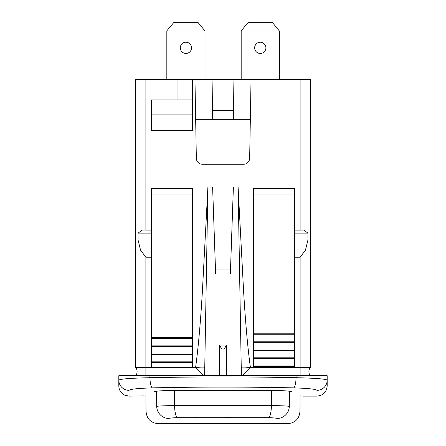 <?xml version="1.0" encoding="UTF-8"?>
<svg xmlns="http://www.w3.org/2000/svg" width="446" height="446" viewBox="0 0 446 446"><rect width="100%" height="100%" fill="white"/><g stroke="black" fill="none" stroke-linecap="round" stroke-linejoin="round"><path stroke-width="0.67" d="M294.494 230.097L300.113 230.097L300.113 79.499L233.029 79.499L233.726 119.333L195.66 119.333M145.887 375.694L145.887 367.526L135.673 367.526L135.673 79.499L233.029 79.499M212.971 79.499L212.274 119.333M212.43 110.363L233.57 110.363M250.34 119.333L233.726 119.333M207.908 186.974L206.392 274.045L215.647 274.045L212.608 186.974L207.908 186.974L202.456 290.296C200.572 322.213 198.286 347.902 195.604 367.365L195.582 367.526C200.789 372.884 203.766 375.604 204.502 375.694M151.506 239.92L138.037 239.92L140.568 250.189L145.887 257.214L151.506 257.214M138.037 239.92L138.037 233.102L142.402 230.036L151.506 230.097M192.36 99.926L192.36 130.566L151.506 130.566L151.506 99.926L192.36 99.926L192.36 79.499M194.963 79.499L196.34 158.252A6.127 6.127 0 0 0 202.467 164.273L243.533 164.273A6.127 6.127 0 0 0 249.66 158.252L251.037 79.499M294.494 257.214L300.113 257.214L305.432 250.189L307.963 239.92L307.952 232.862M238.092 186.974L239.608 274.045L230.353 274.045L233.392 186.974L238.092 186.974L243.544 290.296C245.428 322.213 247.714 347.902 250.396 367.365L250.418 367.526C245.211 372.884 242.234 375.604 241.498 375.694M206.392 274.045L204.614 375.694M195.604 367.365A9.098 1.02 -172.5 0 0 204.759 367.526L204.703 370.693M250.396 367.365A9.098 1.02 -7.5 0 1 241.241 367.526L241.297 370.693M239.608 274.045L241.386 375.694M300.113 375.694L300.113 367.526L310.327 367.526A6.551 6.551 0 0 0 310.327 375.694M327.18 380.165A10.213 10.186 -0 0 1 316.967 390.35A10.213 10.186 180 0 0 327.18 380.165L327.18 375.694L118.82 375.694L118.82 380.165C120.119 378.966 130.494 378.147 149.934 377.706C198.643 376.658 247.357 376.658 296.066 377.706C315.506 378.147 325.881 378.966 327.18 380.165L327.18 385.907C326.572 392.112 323.172 395.518 316.967 396.12L316.967 390.35C315.952 389.146 308.175 388.321 293.63 387.875C246.543 386.821 199.457 386.821 152.37 387.875C137.825 388.321 130.048 389.146 129.033 390.35L129.033 396.12L124.54 395.084L122.583 393.829C120.141 391.755 118.887 389.113 118.82 385.907L118.82 380.165A10.213 10.186 0 0 0 129.033 390.35M143.763 395.942L129.033 396.12M154.628 391.633C139.537 397.615 139.537 397.615 154.628 391.633C156.395 391.07 161.335 390.685 169.447 390.484L276.553 390.484C284.665 390.685 289.605 391.07 291.372 391.633C306.463 397.615 306.463 397.615 291.372 391.633M135.673 367.526A6.551 6.551 0 0 1 135.673 375.694A6.551 6.551 0 0 0 135.673 367.526M310.327 367.526L310.327 79.499L300.113 79.499M300.113 230.097L303.598 230.036L307.963 233.102L294.494 233.102M294.494 239.92L307.963 239.92M253.64 367.292L294.494 367.292L253.64 367.287L253.64 188.597L294.494 188.597L294.494 194.941L253.64 194.941M253.64 367.259L294.494 367.259L294.494 194.941M253.64 366.651L294.494 366.651M253.64 365.993L294.494 365.993M253.64 358.411L294.494 358.411M253.64 357.803L294.494 357.803M253.64 350.573L294.494 350.573M253.64 350.015L294.494 350.015M253.64 342.322L294.494 342.322M253.64 341.814L294.494 341.814M253.64 334.266L294.494 334.266M253.64 333.814L294.494 333.814M156.563 391.237L156.691 406.356C142.48 413.275 142.48 413.275 156.691 406.356C158.793 405.96 164.747 405.698 174.553 405.576L271.447 405.576C281.253 405.698 287.207 405.96 289.309 406.356C303.52 413.275 303.52 413.275 289.309 406.356A12.254 12.059 116.2 0 1 277.211 418.471C291.21 425.439 291.21 425.439 277.211 418.471L276.849 418.342M156.691 406.356A12.254 12.059 63.8 0 0 168.789 418.471C154.79 425.439 154.79 425.439 168.789 418.471C169.826 418.069 172.73 417.802 177.486 417.679L268.514 417.679C273.27 417.802 276.174 418.069 277.211 418.471A12.254 12.059 -63.8 0 0 287.068 413.208M145.892 395.095L146.037 411.552C146.818 418.933 150.904 422.981 158.291 423.7L287.291 423.488M171.392 418.002L170.785 418.069M265.231 417.612L264.054 417.59M231.218 417.205L224.946 417.188M196.413 417.356L195.677 417.367M276.481 418.259L275.996 418.175M275.511 418.103L274.608 418.002M135.673 119.333L135.673 135.774M310.327 135.774L310.327 119.333M310.327 86.647L310.734 86.647L310.734 99.313L310.327 99.313M151.506 367.292L192.36 367.292L151.506 367.287L151.506 188.597L192.36 188.597L192.36 337.232L151.506 337.232M151.506 367.114L192.36 367.114L192.36 362.453L151.506 362.453M192.36 362.453L192.36 361.845L151.506 361.845M192.36 361.845L192.36 337.232M192.36 354.615L151.506 354.615M192.36 354.057L151.506 354.057M192.36 346.364L151.506 346.364M192.36 345.856L151.506 345.856M192.36 338.308L151.506 338.308M192.36 337.856L151.506 337.856M135.673 86.647L135.266 86.647L135.266 95.271L135.673 95.271M135.673 97.423L135.266 97.423L135.266 95.271M135.673 99.313L135.266 99.313L135.266 97.423M135.673 314.413L135.266 314.413L135.673 314.681M135.673 315.222L135.266 315.222L135.266 314.681M135.673 316.298L135.266 316.298L135.266 315.222M135.673 317.379L135.266 317.379L135.266 316.298M135.673 318.723L135.266 318.723L135.266 317.379M135.673 327.08L135.266 327.08L135.266 318.723M230.353 274.045L215.647 274.045M226.451 375.694L226.367 345.076L219.633 345.076C221.879 350.405 224.121 350.405 226.367 345.076M219.549 375.694L219.633 345.076M177.04 79.499L177.04 99.926M192.36 114.895L151.506 114.895M241.18 30.991L279.38 30.991L272.233 22.3L248.333 22.3L241.18 30.819L241.18 79.499M279.38 79.499L279.38 30.991M254.66 47.834A5.62 5.62 0 0 0 260.28 53.453A5.62 5.62 0 0 0 265.9 47.834A5.62 5.62 0 0 0 260.28 42.219A5.62 5.62 0 0 0 254.66 47.834M166.826 30.991L205.026 30.991L197.873 22.3L173.973 22.3L166.826 30.819L166.826 79.499M205.026 79.499L205.026 30.991M180.307 47.834A5.62 5.62 0 0 0 185.926 53.453A5.62 5.62 0 0 0 191.54 47.834A5.62 5.62 0 0 0 185.926 42.219A5.62 5.62 0 0 0 180.307 47.834M145.887 257.214L145.887 367.526L195.582 367.526M145.887 230.097L145.887 79.499M250.418 367.526L300.113 367.526L300.113 257.214M230.498 269.958L215.502 269.958M296.066 375.694L296.066 377.706A10.213 2.436 91.3 0 1 293.63 387.875M152.37 387.875A10.213 2.436 88.7 0 1 149.934 377.706L149.934 375.694M271.475 390.384L271.447 405.576A12.254 2.932 91.2 0 1 268.514 417.679M174.525 390.384L174.553 405.576A12.254 2.932 88.8 0 0 177.486 417.679M289.437 391.237L289.309 406.356M151.506 233.102L138.037 233.102M192.36 194.941L151.506 194.941M302.695 396.12L316.967 396.12M287.709 423.7C295.096 422.981 299.182 418.933 299.963 411.552L300.108 395.095"/></g></svg>
